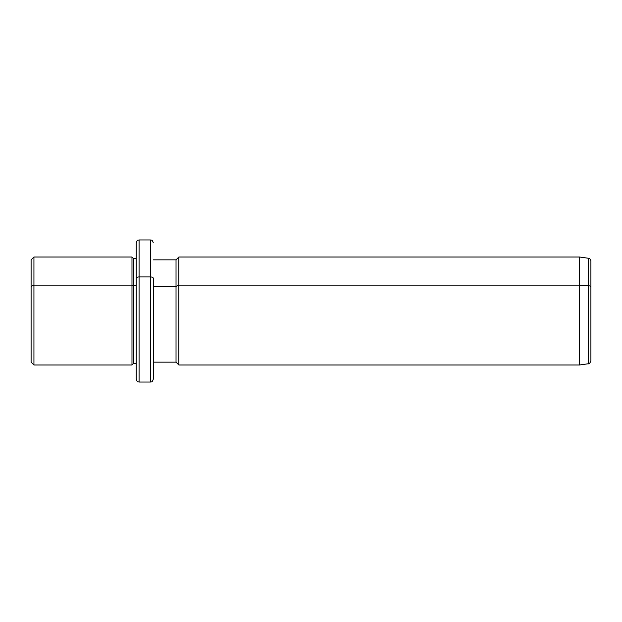 <?xml version="1.0" encoding="UTF-8"?>
<svg xmlns="http://www.w3.org/2000/svg" width="622" height="622" viewBox="0 0 622 622"><rect width="100%" height="100%" fill="white"/><g stroke="black" fill="none" stroke-linecap="round" stroke-linejoin="round"><path stroke-width="0.93" d="M153.292 259.848L176.026 259.848L178.864 257.01L579.533 257.01L588.451 258.262C589.967 258.596 590.783 259.529 590.9 261.077L590.9 287.069A2.838 1.361 180 0 0 588.451 285.716A2.838 1.361 0 0 1 590.9 287.069L590.9 360.923C589.827 363.388 589.011 364.321 588.451 363.738L588.451 258.262L588.451 285.716L579.533 285.117L588.451 285.716L588.451 363.738L579.533 364.99L579.533 257.01L579.533 285.117L178.864 285.117L579.533 285.117L579.533 364.99L178.864 364.99L178.864 257.01L178.864 285.117L176.026 286.478L178.864 285.117L178.864 364.99L176.026 362.152L176.026 259.848L176.026 286.478L153.292 286.478L176.026 286.478L176.026 362.152L153.292 362.152L153.292 364.282L153.292 278.306L153.292 379.202C151.939 383.082 151.286 381.496 150.446 382.04L150.446 276.938A2.838 1.361 0 0 1 153.292 278.306A2.838 1.361 180 0 0 150.446 276.938L150.446 382.04L139.079 382.04L139.079 276.938L150.446 276.938L150.446 239.96L150.446 276.938L139.079 276.938L139.079 382.04C138.239 381.496 137.594 383.082 136.241 379.202L136.241 278.306A2.838 1.361 0 0 1 139.079 276.938L139.079 239.96L139.079 276.938A2.838 1.361 180 0 0 136.241 278.306L136.241 363.598L133.396 363.567L133.396 258.433L133.396 285.793L131.981 285.117L133.396 285.793L133.396 363.567L131.981 364.99L131.981 257.01L131.981 285.117L33.938 285.117L131.981 285.117L131.981 364.99L33.938 364.99L33.938 257.01L33.938 285.117L31.1 286.478L33.938 285.117L33.938 364.99L31.1 362.152L31.1 286.478L31.1 335.522M31.1 286.478L31.1 259.848L33.938 257.01L131.981 257.01L133.396 258.433L136.241 258.433M133.396 285.793L136.241 285.793L133.396 285.793M136.241 278.306L136.241 242.798C137.594 238.918 138.239 240.504 139.079 239.96L150.446 239.96C151.286 240.504 151.939 238.918 153.292 242.798M590.9 323.284L590.9 298.715"/></g></svg>

